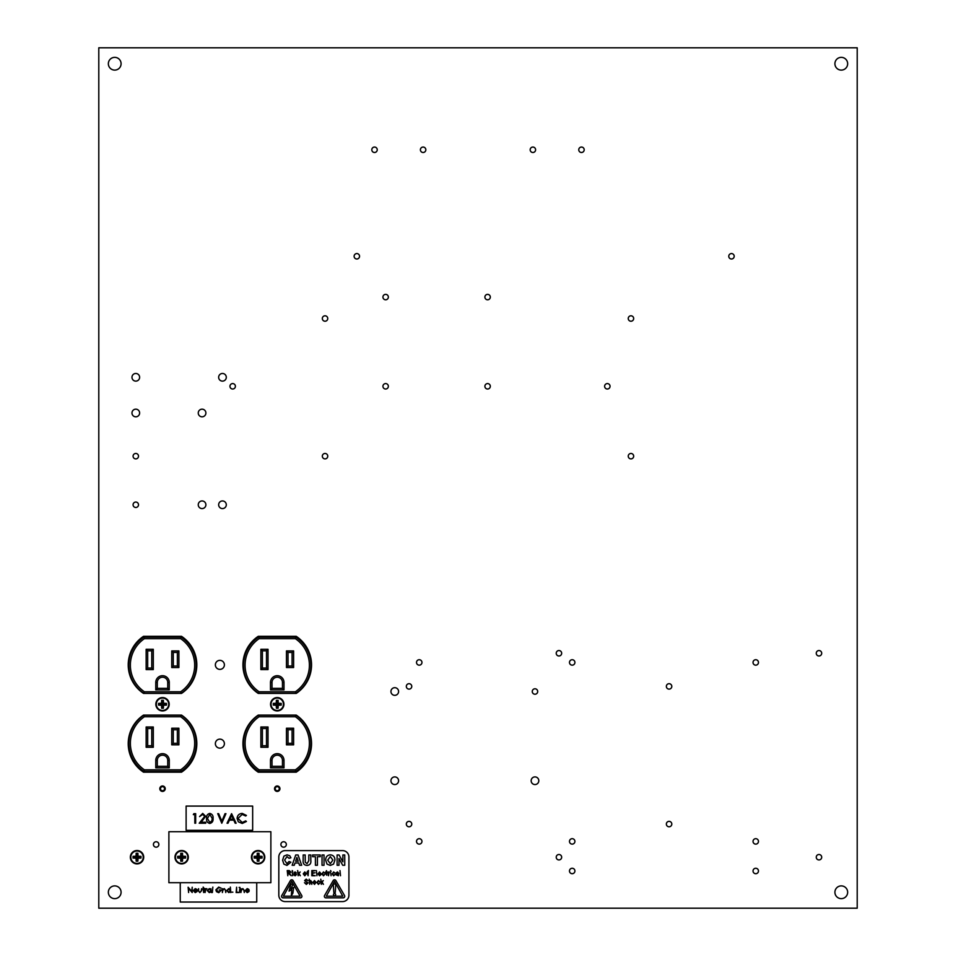 <?xml version="1.0" encoding="UTF-8"?>
<svg xmlns="http://www.w3.org/2000/svg" width="956" height="956" viewBox="0 0 956 956"><rect width="100%" height="100%" fill="white"/><g stroke="black" fill="none" stroke-linecap="round" stroke-linejoin="round"><path stroke-width="1.43" d="M394.768 687.687A3.824 3.824 0 0 0 390.944 691.511A3.824 3.824 0 0 0 394.768 695.335A3.824 3.824 0 0 0 398.592 691.511A3.824 3.824 0 0 0 394.768 687.687M394.768 776.905A3.824 3.824 0 0 0 390.944 780.729A3.824 3.824 0 0 0 394.768 784.553A3.824 3.824 0 0 0 398.592 780.729A3.824 3.824 0 0 0 394.768 776.905M534.978 776.905A3.824 3.824 0 0 0 531.154 780.729A3.824 3.824 0 0 0 534.978 784.553A3.824 3.824 0 0 0 538.802 780.729A3.824 3.824 0 0 0 534.978 776.905M202.075 500.944A3.824 3.824 0 0 0 198.251 504.768A3.824 3.824 0 0 0 202.075 508.592A3.824 3.824 0 0 0 205.899 504.768A3.824 3.824 0 0 0 202.075 500.944M222.473 500.944A3.824 3.824 0 0 0 218.649 504.768A3.824 3.824 0 0 0 222.473 508.592A3.824 3.824 0 0 0 226.297 504.768A3.824 3.824 0 0 0 222.473 500.944M135.8 373.473A3.824 3.824 0 0 0 131.976 377.297A3.824 3.824 0 0 0 135.8 381.121A3.824 3.824 0 0 0 139.624 377.297A3.824 3.824 0 0 0 135.8 373.473M135.8 409.168A3.824 3.824 0 0 0 131.976 412.992A3.824 3.824 0 0 0 135.8 416.816A3.824 3.824 0 0 0 139.624 412.992A3.824 3.824 0 0 0 135.8 409.168M202.075 409.168A3.824 3.824 0 0 0 198.251 412.992A3.824 3.824 0 0 0 202.075 416.816A3.824 3.824 0 0 0 205.899 412.992A3.824 3.824 0 0 0 202.075 409.168M283.609 841.746A2.713 2.713 0 0 0 280.897 844.471A2.713 2.713 0 0 0 283.609 847.183A2.713 2.713 0 0 0 286.334 844.471A2.713 2.713 0 0 0 283.609 841.746M156.151 841.746A2.713 2.713 0 0 0 153.426 844.471A2.713 2.713 0 0 0 156.151 847.183A2.713 2.713 0 0 0 158.863 844.471A2.713 2.713 0 0 0 156.151 841.746M222.473 373.473A3.824 3.824 0 0 0 218.649 377.297A3.824 3.824 0 0 0 222.473 381.121A3.824 3.824 0 0 0 226.297 377.297A3.824 3.824 0 0 0 222.473 373.473M731.483 253.567A2.713 2.713 0 0 0 728.771 256.292A2.713 2.713 0 0 0 731.483 259.004A2.713 2.713 0 0 0 734.196 256.292A2.713 2.713 0 0 0 731.483 253.567M532.886 147.057A2.713 2.713 0 0 0 530.174 149.769A2.713 2.713 0 0 0 532.886 152.494A2.713 2.713 0 0 0 535.599 149.769A2.713 2.713 0 0 0 532.886 147.057M581.475 147.057A2.713 2.713 0 0 0 578.762 149.769A2.713 2.713 0 0 0 581.475 152.494A2.713 2.713 0 0 0 584.188 149.769A2.713 2.713 0 0 0 581.475 147.057M356.827 253.567A2.713 2.713 0 0 0 354.114 256.292A2.713 2.713 0 0 0 356.827 259.004A2.713 2.713 0 0 0 359.54 256.292A2.713 2.713 0 0 0 356.827 253.567M423.114 147.057A2.713 2.713 0 0 0 420.401 149.769A2.713 2.713 0 0 0 423.114 152.494A2.713 2.713 0 0 0 425.826 149.769A2.713 2.713 0 0 0 423.114 147.057M374.525 147.057A2.713 2.713 0 0 0 371.812 149.769A2.713 2.713 0 0 0 374.525 152.494A2.713 2.713 0 0 0 377.238 149.769A2.713 2.713 0 0 0 374.525 147.057M630.96 453.467A2.713 2.713 0 0 0 628.247 456.179A2.713 2.713 0 0 0 630.96 458.892A2.713 2.713 0 0 0 633.673 456.179A2.713 2.713 0 0 0 630.96 453.467M607.335 383.583A2.713 2.713 0 0 0 604.61 386.308A2.713 2.713 0 0 0 607.335 389.02A2.713 2.713 0 0 0 610.048 386.308A2.713 2.713 0 0 0 607.335 383.583M630.96 315.803A2.713 2.713 0 0 0 628.247 318.515A2.713 2.713 0 0 0 630.96 321.228A2.713 2.713 0 0 0 633.673 318.515A2.713 2.713 0 0 0 630.96 315.803M487.608 294.364A2.713 2.713 0 0 0 484.895 297.077A2.713 2.713 0 0 0 487.608 299.79A2.713 2.713 0 0 0 490.32 297.077A2.713 2.713 0 0 0 487.608 294.364M487.608 383.583A2.713 2.713 0 0 0 484.895 386.308A2.713 2.713 0 0 0 487.608 389.02A2.713 2.713 0 0 0 490.32 386.308A2.713 2.713 0 0 0 487.608 383.583M385.638 294.364A2.713 2.713 0 0 0 382.926 297.077A2.713 2.713 0 0 0 385.638 299.79A2.713 2.713 0 0 0 388.351 297.077A2.713 2.713 0 0 0 385.638 294.364M385.638 383.583A2.713 2.713 0 0 0 382.926 386.308A2.713 2.713 0 0 0 385.638 389.02A2.713 2.713 0 0 0 388.351 386.308A2.713 2.713 0 0 0 385.638 383.583M232.678 383.583A2.713 2.713 0 0 0 229.966 386.308A2.713 2.713 0 0 0 232.678 389.02A2.713 2.713 0 0 0 235.391 386.308A2.713 2.713 0 0 0 232.678 383.583M325.04 315.803A2.713 2.713 0 0 0 322.327 318.515A2.713 2.713 0 0 0 325.04 321.228A2.713 2.713 0 0 0 327.753 318.515A2.713 2.713 0 0 0 325.04 315.803M325.04 453.467A2.713 2.713 0 0 0 322.327 456.179A2.713 2.713 0 0 0 325.04 458.892A2.713 2.713 0 0 0 327.753 456.179A2.713 2.713 0 0 0 325.04 453.467M135.8 502.055A2.713 2.713 0 0 0 133.075 504.768A2.713 2.713 0 0 0 135.8 507.481A2.713 2.713 0 0 0 138.512 504.768A2.713 2.713 0 0 0 135.8 502.055M135.8 453.467A2.713 2.713 0 0 0 133.075 456.179A2.713 2.713 0 0 0 135.8 458.892A2.713 2.713 0 0 0 138.512 456.179A2.713 2.713 0 0 0 135.8 453.467M162.52 785.987A2.713 2.713 0 0 0 159.807 788.7A2.713 2.713 0 0 0 162.52 791.413A2.713 2.713 0 0 0 165.233 788.7A2.713 2.713 0 0 0 162.52 785.987M277.24 785.987A2.713 2.713 0 0 0 274.527 788.7A2.713 2.713 0 0 0 277.24 791.413A2.713 2.713 0 0 0 279.953 788.7A2.713 2.713 0 0 0 277.24 785.987M534.978 688.786A2.713 2.713 0 0 0 532.265 691.511A2.713 2.713 0 0 0 534.978 694.223A2.713 2.713 0 0 0 537.69 691.511A2.713 2.713 0 0 0 534.978 688.786M818.969 650.546A2.713 2.713 0 0 0 816.257 653.271A2.713 2.713 0 0 0 818.969 655.983A2.713 2.713 0 0 0 821.694 653.271A2.713 2.713 0 0 0 818.969 650.546M755.754 659.724A2.713 2.713 0 0 0 753.029 662.448A2.713 2.713 0 0 0 755.754 665.161A2.713 2.713 0 0 0 758.467 662.448A2.713 2.713 0 0 0 755.754 659.724M818.969 854.497A2.713 2.713 0 0 0 816.257 857.209A2.713 2.713 0 0 0 818.969 859.934A2.713 2.713 0 0 0 821.694 857.209A2.713 2.713 0 0 0 818.969 854.497M755.754 868.263A2.713 2.713 0 0 0 753.029 870.976A2.713 2.713 0 0 0 755.754 873.7A2.713 2.713 0 0 0 758.467 870.976A2.713 2.713 0 0 0 755.754 868.263M755.754 838.687A2.713 2.713 0 0 0 753.029 841.411A2.713 2.713 0 0 0 755.754 844.124A2.713 2.713 0 0 0 758.467 841.411A2.713 2.713 0 0 0 755.754 838.687M669.069 821.359A2.713 2.713 0 0 0 666.356 824.072A2.713 2.713 0 0 0 669.069 826.785A2.713 2.713 0 0 0 671.793 824.072A2.713 2.713 0 0 0 669.069 821.359M558.937 854.497A2.713 2.713 0 0 0 556.225 857.209A2.713 2.713 0 0 0 558.937 859.934A2.713 2.713 0 0 0 561.662 857.209A2.713 2.713 0 0 0 558.937 854.497M572.202 868.263A2.713 2.713 0 0 0 569.477 870.976A2.713 2.713 0 0 0 572.202 873.7A2.713 2.713 0 0 0 574.915 870.976A2.713 2.713 0 0 0 572.202 868.263M572.202 838.687A2.713 2.713 0 0 0 569.477 841.411A2.713 2.713 0 0 0 572.202 844.124A2.713 2.713 0 0 0 574.915 841.411A2.713 2.713 0 0 0 572.202 838.687M409.037 821.359A2.713 2.713 0 0 0 406.324 824.072A2.713 2.713 0 0 0 409.037 826.785A2.713 2.713 0 0 0 411.761 824.072A2.713 2.713 0 0 0 409.037 821.359M419.242 838.687A2.713 2.713 0 0 0 416.517 841.411A2.713 2.713 0 0 0 419.242 844.124A2.713 2.713 0 0 0 421.955 841.411A2.713 2.713 0 0 0 419.242 838.687M419.242 659.724A2.713 2.713 0 0 0 416.517 662.448A2.713 2.713 0 0 0 419.242 665.161A2.713 2.713 0 0 0 421.955 662.448A2.713 2.713 0 0 0 419.242 659.724M409.037 683.695A2.713 2.713 0 0 0 406.324 686.408A2.713 2.713 0 0 0 409.037 689.121A2.713 2.713 0 0 0 411.761 686.408A2.713 2.713 0 0 0 409.037 683.695M669.069 683.695A2.713 2.713 0 0 0 666.356 686.408A2.713 2.713 0 0 0 669.069 689.121A2.713 2.713 0 0 0 671.793 686.408A2.713 2.713 0 0 0 669.069 683.695M558.937 650.546A2.713 2.713 0 0 0 556.225 653.271A2.713 2.713 0 0 0 558.937 655.983A2.713 2.713 0 0 0 561.662 653.271A2.713 2.713 0 0 0 558.937 650.546M572.202 659.724A2.713 2.713 0 0 0 569.477 662.448A2.713 2.713 0 0 0 572.202 665.161A2.713 2.713 0 0 0 574.915 662.448A2.713 2.713 0 0 0 572.202 659.724M219.88 739.131A4.517 4.517 0 0 0 215.363 743.637A4.517 4.517 0 0 0 219.88 748.154A4.517 4.517 0 0 0 224.397 743.637A4.517 4.517 0 0 0 219.88 739.131M219.88 660.357A4.517 4.517 0 0 0 215.363 664.862A4.517 4.517 0 0 0 219.88 669.379A4.517 4.517 0 0 0 224.397 664.862A4.517 4.517 0 0 0 219.88 660.357M114.72 57.36A6.369 6.369 0 0 0 108.351 63.729A6.369 6.369 0 0 0 114.72 70.111A6.369 6.369 0 0 0 121.089 63.729A6.369 6.369 0 0 0 114.72 57.36M841.28 57.36A6.369 6.369 0 0 0 834.911 63.729A6.369 6.369 0 0 0 841.28 70.111A6.369 6.369 0 0 0 847.649 63.729A6.369 6.369 0 0 0 841.28 57.36M114.72 885.889A6.369 6.369 0 0 0 108.351 892.271A6.369 6.369 0 0 0 114.72 898.64A6.369 6.369 0 0 0 121.089 892.271A6.369 6.369 0 0 0 114.72 885.889M841.28 885.889A6.369 6.369 0 0 0 834.911 892.271A6.369 6.369 0 0 0 841.28 898.64A6.369 6.369 0 0 0 847.649 892.271A6.369 6.369 0 0 0 841.28 885.889M98.791 47.8L857.209 47.8L857.209 908.2L98.791 908.2L98.791 47.8M143.531 636.314A34.285 34.285 0 0 0 143.531 693.423L181.509 693.423A34.285 34.285 0 0 0 181.509 636.314L143.531 636.314M143.531 715.088A34.285 34.285 0 0 0 143.531 772.197L181.509 772.197A34.285 34.285 0 0 0 181.509 715.088L143.531 715.088M258.251 715.088A34.285 34.285 0 0 0 258.251 772.197L296.229 772.197A34.285 34.285 0 0 0 296.229 715.088L258.251 715.088M258.251 636.314A34.285 34.285 0 0 0 258.251 693.423L296.229 693.423A34.285 34.285 0 0 0 296.229 636.314L258.251 636.314M193.471 678.497L193.471 679.632M131.57 679.632L131.57 678.497M141.56 770.775L141.56 769.64M129.741 735.582L129.741 733.599M195.299 733.599L195.299 735.582M180.66 769.819L181.126 771.349A33.675 33.675 0 0 0 181.126 715.219A33.675 33.675 0 0 1 181.126 771.349L143.914 771.349A33.675 33.675 0 0 1 143.914 715.219L181.126 715.219L180.66 716.749L144.38 716.749L143.914 715.219A33.675 33.675 0 0 0 143.914 771.349L144.38 769.819L180.66 769.819A32.145 32.145 0 0 0 180.66 716.749M195.299 672.928L194.809 674.781M129.741 674.912L129.741 672.928M193.112 680.349L193.112 679.298M131.928 728.149L131.928 729.201M193.112 729.201L193.112 728.149M131.928 679.298L131.928 680.349M144.38 691.762L180.66 691.762L181.126 693.291L143.914 693.291A33.675 33.675 0 0 1 143.914 637.15L181.126 637.15L180.66 638.68L144.38 638.68A32.145 32.145 0 0 0 144.38 691.762L143.914 693.291A33.675 33.675 0 0 1 143.914 637.15L144.38 638.68M147.678 728.52L147.678 745.752L151.765 745.752L151.765 728.52L147.678 728.52L146.149 726.99L153.295 726.99L153.295 747.281L146.149 747.281L147.678 745.752M177.362 652.446L173.275 652.446L173.275 666.009L177.362 666.009L177.362 652.446L178.892 650.917L178.892 667.539L171.745 667.539L173.275 666.009M173.275 729.751L173.275 743.314L177.362 743.314L177.362 729.751L173.275 729.751L171.745 728.221L178.892 728.221L177.362 729.751M147.678 668.053L151.765 668.053L151.765 650.821L147.678 650.821L147.678 668.053L146.149 669.582L146.149 649.291L147.678 650.821M155.768 682.453L157.298 682.453L157.298 688.344L167.742 688.344L167.742 682.453A5.222 5.222 0 0 0 162.52 677.23A5.222 5.222 0 0 0 157.298 682.453A5.222 5.222 0 0 1 162.52 677.23A5.222 5.222 0 0 1 167.742 682.453L169.272 682.453L169.272 689.874L155.768 689.874L155.768 682.453A6.752 6.752 0 0 1 162.52 675.701A6.752 6.752 0 0 1 169.272 682.453M167.742 766.306L167.742 760.414A5.222 5.222 0 0 0 162.52 755.192A5.222 5.222 0 0 0 157.298 760.414L157.298 766.306L167.742 766.306L169.272 767.835L155.768 767.835L155.768 760.414A6.752 6.752 0 0 1 162.52 753.663A6.752 6.752 0 0 1 169.272 760.414L169.272 767.835M181.64 637.497L181.64 636.409M143.4 636.409L143.4 637.497M181.64 772.101L181.64 771.002M143.4 771.002L143.4 772.101M143.089 770.787L143.089 771.898M140.568 769.986L141.56 769.986M138.142 766.521L138.142 767.752L138.142 766.521M135.955 764.047L135.955 765.314L135.955 764.047L134.963 764.047M132.896 760.892L132.896 759.291M134.426 760.833L132.896 761.119M181.126 637.15A33.675 33.675 0 0 1 181.126 693.291A33.675 33.675 0 0 0 181.126 637.15M157.298 766.306L155.768 767.835M157.298 688.344L155.768 689.874M167.742 688.344L169.272 689.874M173.275 743.314L171.745 744.843L171.745 728.221M177.362 743.314L178.892 744.843L171.745 744.843M151.765 745.752L153.295 747.281M151.765 728.52L153.295 726.99M177.362 666.009L178.892 667.539M171.745 667.539L171.745 650.917L173.275 652.446M151.765 668.053L153.295 669.582L146.149 669.582M151.765 650.821L153.295 649.291L153.295 669.582M308.19 678.497L308.19 679.632M246.29 679.632L246.29 678.497M256.28 770.775L256.28 769.64M244.461 735.582L244.461 733.599M310.019 733.599L310.019 735.582M295.38 769.819L295.846 771.349A33.675 33.675 0 0 0 295.846 715.219A33.675 33.675 0 0 1 295.846 771.349L258.634 771.349A33.675 33.675 0 0 1 258.634 715.219L295.846 715.219L295.38 716.749L259.1 716.749L258.634 715.219A33.675 33.675 0 0 0 258.634 771.349L259.1 769.819L295.38 769.819A32.145 32.145 0 0 0 295.38 716.749M310.019 672.928L309.529 674.781M244.461 674.912L244.461 672.928M307.832 680.349L307.832 679.298M246.648 728.149L246.648 729.201M307.832 729.201L307.832 728.149M246.648 679.298L246.648 680.349M259.1 691.762L295.38 691.762L295.846 693.291L258.634 693.291A33.675 33.675 0 0 1 258.634 637.15L295.846 637.15L295.38 638.68L259.1 638.68A32.145 32.145 0 0 0 259.1 691.762L258.634 693.291A33.675 33.675 0 0 1 258.634 637.15L259.1 638.68M262.398 728.52L262.398 745.752L266.485 745.752L266.485 728.52L262.398 728.52L260.869 726.99L268.015 726.99L268.015 747.281L260.869 747.281L262.398 745.752M292.082 652.446L287.995 652.446L287.995 666.009L292.082 666.009L292.082 652.446L293.611 650.917L293.611 667.539L286.465 667.539L287.995 666.009M287.995 729.751L287.995 743.314L292.082 743.314L292.082 729.751L287.995 729.751L286.465 728.221L293.611 728.221L292.082 729.751M262.398 668.053L266.485 668.053L266.485 650.821L262.398 650.821L262.398 668.053L260.869 669.582L260.869 649.291L262.398 650.821M270.488 682.453L272.018 682.453L272.018 688.344L282.462 688.344L282.462 682.453A5.222 5.222 0 0 0 277.24 677.23A5.222 5.222 0 0 0 272.018 682.453A5.222 5.222 0 0 1 277.24 677.23A5.222 5.222 0 0 1 282.462 682.453L283.992 682.453L283.992 689.874L270.488 689.874L270.488 682.453A6.752 6.752 0 0 1 277.24 675.701A6.752 6.752 0 0 1 283.992 682.453M282.462 766.306L282.462 760.414A5.222 5.222 0 0 0 277.24 755.192A5.222 5.222 0 0 0 272.018 760.414L272.018 766.306L282.462 766.306L283.992 767.835L270.488 767.835L270.488 760.414A6.752 6.752 0 0 1 277.24 753.663A6.752 6.752 0 0 1 283.992 760.414L283.992 767.835M296.36 637.497L296.36 636.409M258.12 636.409L258.12 637.497M296.36 772.101L296.36 771.002M258.12 771.002L258.12 772.101M257.809 770.787L257.809 771.898M255.288 769.986L256.28 769.986M252.862 766.521L252.862 767.752L252.862 766.521M250.675 764.047L250.675 765.314L250.675 764.047L249.683 764.047M247.616 760.892L247.616 759.291M249.146 760.833L247.616 761.119M295.846 637.15A33.675 33.675 0 0 1 295.846 693.291A33.675 33.675 0 0 0 295.846 637.15M272.018 766.306L270.488 767.835M272.018 688.344L270.488 689.874M282.462 688.344L283.992 689.874M287.995 743.314L286.465 744.843L286.465 728.221M292.082 743.314L293.611 744.843L286.465 744.843M266.485 745.752L268.015 747.281M266.485 728.52L268.015 726.99M292.082 666.009L293.611 667.539M286.465 667.539L286.465 650.917L287.995 652.446M266.485 668.053L268.015 669.582L260.869 669.582M266.485 650.821L268.015 649.291L268.015 669.582M270.871 882.711L270.871 831.72L168.889 831.72L168.889 882.711L270.871 882.711M177.673 858.07L180.648 858.201L180.78 861.177L182.5 861.177L182.632 858.201L185.607 858.07L185.607 856.349L182.632 856.218L182.5 853.254L180.78 853.254L180.648 856.218L177.673 856.349L177.673 858.07L181.246 857.604L181.246 860.711L182.034 860.711L182.034 857.604L185.129 857.604L185.129 856.827L182.034 856.827L182.034 853.72L180.78 853.254M188.32 857.209A6.68 6.68 0 0 1 181.64 863.889A6.68 6.68 0 0 1 174.96 857.209A6.68 6.68 0 0 1 181.64 850.529A6.68 6.68 0 0 1 188.32 857.209A6.68 6.68 0 0 1 181.64 863.889A6.68 6.68 0 0 1 174.96 857.209M182.034 856.827L182.632 856.218M182.034 857.604L182.632 858.201M181.246 857.604L180.648 858.201M181.246 853.72L181.246 856.827L178.151 856.827L178.151 857.604M181.246 856.827L180.648 856.218M133.063 858.07L136.039 858.201L136.17 861.177L137.891 861.177L138.023 858.201L140.986 858.07L140.986 856.349L138.023 856.218L137.891 853.254L136.17 853.254L136.039 856.218L133.063 856.349L133.063 858.07L136.636 857.604L136.636 860.711L137.413 860.711L137.413 857.604L140.52 857.604L140.52 856.827L137.413 856.827L137.413 853.72L136.17 853.254M143.711 857.209A6.68 6.68 0 0 1 137.031 863.889A6.68 6.68 0 0 1 130.351 857.209A6.68 6.68 0 0 1 137.031 850.529A6.68 6.68 0 0 1 143.711 857.209A6.68 6.68 0 0 1 137.031 863.889A6.68 6.68 0 0 1 130.351 857.209M137.413 856.827L138.023 856.218M137.413 857.604L138.023 858.201M136.636 857.604L136.039 858.201M136.636 853.72L136.636 856.827L133.529 856.827L133.529 857.604M136.636 856.827L136.039 856.218M273.273 705.11L276.248 705.241L276.38 708.217L278.1 708.217L278.232 705.241L281.207 705.11L281.207 703.389L278.232 703.258L278.1 700.294L276.38 700.294L276.248 703.258L273.273 703.389L273.273 705.11L276.846 704.644L276.846 707.751L277.634 707.751L277.634 704.644L280.729 704.644L280.729 703.867L277.634 703.867L277.634 700.76L276.38 700.294M283.92 704.249A6.68 6.68 0 0 1 277.24 710.929A6.68 6.68 0 0 1 270.56 704.249A6.68 6.68 0 0 1 277.24 697.569A6.68 6.68 0 0 1 283.92 704.249A6.68 6.68 0 0 1 277.24 710.929A6.68 6.68 0 0 1 270.56 704.249M277.634 703.867L278.232 703.258M277.634 704.644L278.232 705.241M276.846 704.644L276.248 705.241M276.846 700.76L276.846 703.867L273.751 703.867L273.751 704.644M276.846 703.867L276.248 703.258M158.553 705.11L161.528 705.241L161.66 708.217L163.38 708.217L163.512 705.241L166.487 705.11L166.487 703.389L163.512 703.258L163.38 700.294L161.66 700.294L161.528 703.258L158.553 703.389L158.553 705.11L162.126 704.644L162.126 707.751L162.914 707.751L162.914 704.644L166.009 704.644L166.009 703.867L162.914 703.867L162.914 700.76L161.66 700.294M169.2 704.249A6.68 6.68 0 0 1 162.52 710.929A6.68 6.68 0 0 1 155.84 704.249A6.68 6.68 0 0 1 162.52 697.569A6.68 6.68 0 0 1 169.2 704.249A6.68 6.68 0 0 1 162.52 710.929A6.68 6.68 0 0 1 155.84 704.249M162.914 703.867L163.512 703.258M162.914 704.644L163.512 705.241M162.126 704.644L161.528 705.241M162.126 700.76L162.126 703.867L159.031 703.867L159.031 704.644M162.126 703.867L161.528 703.258M254.153 858.07L257.128 858.201L257.26 861.177L258.98 861.177L259.112 858.201L262.087 858.07L262.087 856.349L259.112 856.218L258.98 853.254L257.26 853.254L257.128 856.218L254.153 856.349L254.153 858.07L257.726 857.604L257.726 860.711L258.514 860.711L258.514 857.604L261.609 857.604L261.609 856.827L258.514 856.827L258.514 853.72L257.26 853.254M264.8 857.209A6.68 6.68 0 0 1 258.12 863.889A6.68 6.68 0 0 1 251.44 857.209A6.68 6.68 0 0 1 258.12 850.529A6.68 6.68 0 0 1 264.8 857.209A6.68 6.68 0 0 1 258.12 863.889A6.68 6.68 0 0 1 251.44 857.209M258.514 856.827L259.112 856.218M258.514 857.604L259.112 858.201M257.726 857.604L257.128 858.201M257.726 853.72L257.726 856.827L254.631 856.827L254.631 857.604M257.726 856.827L257.128 856.218M252.659 830.31L252.659 806.087L186.121 806.087L186.121 830.31L252.659 830.31M193.339 814.643L193.901 813.664L195.669 813.664L195.669 823.224L194.821 823.224L194.821 814.643L193.339 814.643M202.672 814.393L199.601 816.603L202.708 813.413L205.6 816.257L201.274 822.244L205.719 822.244L205.719 823.224L199.23 823.224L204.739 816.34L202.672 814.393M209.782 823.463C207.368 822.829 206.305 821.156 206.58 818.444C206.293 815.731 207.368 814.058 209.782 813.413C212.22 814.046 213.319 815.719 213.08 818.444C213.319 821.168 212.22 822.841 209.782 823.463M207.44 818.444L209.806 822.483L211.862 820.846L212.22 818.444L209.806 814.393L207.44 818.444M221.78 823.224L217.729 813.664L218.649 813.664L221.84 821.192L225.03 813.664L225.951 813.664L221.78 823.224M231.579 813.664L236.12 823.224L235.188 823.224L233.778 820.152L229.44 820.152L227.982 823.224L227.05 823.224L231.579 813.664M231.639 815.528L229.906 819.173L233.324 819.173L231.639 815.528M242.238 813.413L246.409 815.42L245.668 815.994L242.191 814.393L237.96 818.456L242.25 822.483L245.668 820.893L246.409 821.467L242.25 823.463L238.307 821.79L237.1 818.384C237.399 815.289 239.12 813.628 242.238 813.413M180.254 882.711L180.254 902.046L256.734 902.046L256.734 882.711M188.607 892.546L188.129 887.228L191.738 891.41L192.216 887.228L192.216 892.546L188.607 888.375L188.607 892.546M195.191 892.127L197.044 891.542L195.251 892.605L193.303 890.61L195.263 888.59L196.828 889.355L197.247 890.705L193.781 890.705L195.191 892.127M193.829 890.227L196.769 890.227L195.287 889.068L193.829 890.227M198.131 890.514L198.609 888.662L198.693 891.362L199.876 892.127L201.059 891.41L201.608 888.662L201.608 890.55L199.876 892.605L198.131 890.514M203.174 888.662L203.174 887.096L204.333 888.662L203.652 892.546L203.174 889.14L202.493 889.14L203.174 888.662M205.086 892.546L205.086 888.662L206.914 888.722L205.648 889.905L205.086 892.546M210.87 888.662L211.348 892.546L210.87 891.864L209.28 892.605L207.261 890.586L209.304 888.59L210.87 889.379L210.87 888.662M209.304 889.068L207.739 890.598L209.304 892.127L210.87 890.61L209.304 889.068M212.363 892.546L212.841 887.096L212.363 892.546M218.697 887.096L221.087 888.136L218.685 887.634L216.319 889.857L218.828 892.127L220.944 890.502L219.175 889.952L221.422 889.952L218.793 892.677L216.486 891.673L215.841 889.881L218.697 887.096M222.378 892.546L222.378 888.662L222.856 889.355L224.325 888.59L225.783 890.562L225.783 892.546L225.246 889.833L224.242 889.068L222.927 890.096L222.378 892.546M230.348 887.096L230.814 892.546L230.348 891.864L228.759 892.605L226.739 890.586L228.771 888.59L230.348 889.415L230.348 887.096M228.783 889.068L227.205 890.598L228.771 892.127L230.348 890.61L228.783 889.068M231.973 892.163L232.858 892.163L231.973 892.163M236.132 892.546L236.61 887.228L236.61 891.996L238.653 892.546L236.132 892.546M239.131 887.431L240.016 887.431L239.131 887.431M239.335 892.546L239.813 888.662L239.335 892.546M240.9 892.546L240.9 888.662L241.378 889.355L242.848 888.59L244.306 890.562L244.306 892.546L243.768 889.833L242.764 889.068L241.45 890.096L240.9 892.546M247.15 892.127L249.002 891.542L247.21 892.605L245.25 890.61L247.222 888.59L248.787 889.355L249.205 890.705L245.728 890.705L247.15 892.127M245.788 890.227L248.727 890.227L247.246 889.068L245.788 890.227M334.54 895.796A1.111 1.111 0 0 0 335.652 894.697A1.111 1.111 0 0 0 334.54 893.585A1.111 1.111 0 0 0 333.441 894.697A1.111 1.111 0 0 0 334.54 895.796M333.357 885.232A1.195 1.195 0 0 1 334.54 883.965A1.195 1.195 0 0 1 335.735 885.232L335.281 892.295A0.741 0.741 0 0 1 334.54 892.988A0.741 0.741 0 0 1 333.811 892.295L333.357 885.232M334.54 879.795A1.53 1.53 0 0 0 333.214 880.56L324.562 895.557A1.53 1.53 0 0 0 325.888 897.851L343.204 897.851A1.53 1.53 0 0 0 344.53 895.557L335.867 880.56A1.53 1.53 0 0 0 334.54 879.795M291.747 879.795A1.53 1.53 0 0 0 290.421 880.56L281.769 895.557A1.53 1.53 0 0 0 283.096 897.851L300.411 897.851A1.53 1.53 0 0 0 301.738 895.557L293.074 880.56A1.53 1.53 0 0 0 291.747 879.795M348.916 856.97A6.369 6.369 0 0 0 342.547 850.601L285.187 850.601A6.369 6.369 0 0 0 278.817 856.97L278.817 895.21A6.369 6.369 0 0 0 285.187 901.592L342.547 901.592A6.369 6.369 0 0 0 348.916 895.21L348.916 856.97M300.124 896.19L291.747 881.324L283.382 896.19L300.124 896.19M289.047 891.112L290.959 884.121L292.99 884.121L291.066 888.913L293.695 887.443L292.883 893.179L291.317 895.724L291.771 889.594L289.047 891.112M342.774 896.19L334.54 881.324L326.307 896.19L342.774 896.19M286.92 863.674L289.023 861.523L290.899 862.192L286.943 865.407L283.92 864.152L282.594 860.209L283.932 856.122L287.075 854.831L289.764 855.775L290.899 857.783L289.023 858.309L287.003 856.576L284.601 860.077L286.92 863.674M298.057 854.963L301.654 865.276L299.539 865.276L298.774 863.005L295.022 863.005L294.257 865.276L292.142 865.276L295.739 854.963L298.057 854.963M295.607 861.26L298.2 861.26L296.898 857.401L295.607 861.26M303.171 860.448L303.171 854.963L305.179 854.963L305.251 862.24L307.055 863.674L308.8 860.663L308.8 854.963L310.808 854.963L310.808 860.364C311.226 863.435 309.983 865.12 307.103 865.407C304.127 865.216 302.825 863.567 303.171 860.448M317.416 865.276L315.408 865.276L315.408 856.707L312.588 856.707L312.588 854.963L320.224 854.963L320.224 856.707L317.416 856.707L317.416 865.276M324.024 865.276L322.017 865.276L322.017 854.963L324.024 854.963L324.024 865.276M327.036 864.152L325.673 860.185C325.649 856.946 327.179 855.166 330.298 854.831C333.381 855.178 334.923 856.935 334.911 860.125L333.548 864.128L330.31 865.407L327.036 864.152M327.681 860.113L330.31 863.674L332.903 860.077L330.31 856.576L327.681 860.113M338.986 865.276L337.11 865.276L337.11 854.963L339.057 854.963L342.857 861.846L342.857 854.963L344.734 854.963L344.734 865.276L342.726 865.276L338.986 858.548L338.986 865.276M287.816 875.732L287.218 870.569L289.214 870.569L290.827 871.992L289.56 873.426L291.233 875.732L288.533 873.449L287.816 873.449L287.816 875.732M287.816 872.852L290.23 872.003L287.816 871.179L287.816 872.852M292.727 871.31L292.189 870.569L292.727 871.31M292.727 875.732L292.189 871.98L292.727 875.732M295.093 875.804L293.743 874.597L295.129 875.266L295.894 874.68L293.815 872.983L295.069 871.92L296.36 872.983L294.352 872.924L296.432 874.609L295.093 875.804M298.188 875.732L297.651 870.569L298.188 873.461L300.172 871.98L298.953 873.378L300.292 875.732L298.583 873.796L298.188 875.732M304.785 875.804L303.255 873.856L304.785 871.92L306.326 873.82L304.785 875.804M303.781 873.856L304.809 875.266L305.789 873.856L304.773 872.446L303.781 873.856M308.095 875.732L307.091 871.98L308.441 870.51L308.095 875.732M315.229 875.732L311.811 875.732L311.811 870.569L315.157 870.569L312.421 871.179L312.421 872.78L315.026 872.78L312.421 873.39L312.421 875.122L315.229 875.732M316.926 875.732L316.388 870.569L316.926 875.732M319.579 875.266L321.025 874.597L319.579 875.804L318.013 873.892L319.579 871.92L321.096 873.82L318.551 873.987L319.579 875.266M319.579 872.446L318.587 873.449L320.559 873.449L319.579 872.446M323.475 875.266L324.861 874.393L323.475 875.804L321.981 873.856L323.486 871.92L324.801 873.115L323.498 872.446L322.519 873.844L323.475 875.266M326.797 875.266L325.554 872.517L326.486 870.641L326.797 875.266M328.517 875.732L327.98 871.98L328.517 872.577L329.187 871.92L328.517 875.732M331.087 871.31L330.549 870.569L331.087 871.31M331.087 875.732L330.549 871.98L331.087 875.732M333.668 875.266L335.054 874.393L333.656 875.804L332.174 873.856L333.68 871.92L334.982 873.115L333.68 872.446L332.712 873.844L333.668 875.266M338.352 875.732L335.879 874.74L338.221 873.318L337.396 872.446L335.938 873.055L337.468 871.92L338.759 873.318L338.352 875.732M338.221 873.856L336.416 874.716L337.121 875.266L338.221 873.856M340.515 875.732L339.978 870.569L340.515 875.732M306.35 884.42L304.486 882.675L306.362 883.822L307.497 882.938L304.617 880.548L306.243 879.126L307.963 880.667L306.302 879.735L305.406 881.062L308.095 882.902L306.35 884.42M309.732 884.348L309.194 879.197L309.732 881.038L310.7 880.536L311.799 881.994L311.799 884.348L310.58 881.073L309.732 884.348M314.5 884.42L312.959 882.484L314.5 880.536L316.042 882.436L314.5 884.42M313.496 882.472L314.512 883.882L315.504 882.472L314.488 881.073L313.496 882.472M318.42 883.882L319.806 883.009L318.42 884.42L316.926 882.472L318.432 880.536L319.746 881.743L318.444 881.073L317.464 882.46L318.42 883.882M321.3 884.348L320.774 879.197L321.3 882.077L323.295 880.607L322.064 881.994L323.415 884.348L321.706 882.412L321.3 884.348M277.24 791.078A2.378 2.378 0 0 1 274.862 788.7A2.378 2.378 0 0 1 277.24 786.322A2.378 2.378 0 0 1 279.618 788.7A2.378 2.378 0 0 1 277.24 791.078M277.24 790.732A2.031 2.031 0 0 1 275.209 788.7A2.031 2.031 0 0 1 277.24 786.668A2.031 2.031 0 0 1 279.272 788.7A2.031 2.031 0 0 1 277.24 790.732M162.52 791.078A2.378 2.378 0 0 1 160.142 788.7A2.378 2.378 0 0 1 162.52 786.322A2.378 2.378 0 0 1 164.898 788.7A2.378 2.378 0 0 1 162.52 791.078M162.52 790.732A2.031 2.031 0 0 1 160.489 788.7A2.031 2.031 0 0 1 162.52 786.668A2.031 2.031 0 0 1 164.552 788.7A2.031 2.031 0 0 1 162.52 790.732M171.745 650.917L178.892 650.917M146.149 649.291L153.295 649.291M180.66 691.762A32.145 32.145 0 0 0 180.66 638.68M178.892 728.221L178.892 744.843M146.149 747.281L146.149 726.99M144.38 716.749A32.145 32.145 0 0 0 144.38 769.819M169.272 760.414L167.742 760.414A5.222 5.222 0 0 0 162.52 755.192A5.222 5.222 0 0 0 157.298 760.414L155.768 760.414M137.628 767.226L137.628 765.971M134.426 761.848L134.426 763.294M286.465 650.917L293.611 650.917M260.869 649.291L268.015 649.291M295.38 691.762A32.145 32.145 0 0 0 295.38 638.68M293.611 728.221L293.611 744.843M260.869 747.281L260.869 726.99M259.1 716.749A32.145 32.145 0 0 0 259.1 769.819M283.992 760.414L282.462 760.414A5.222 5.222 0 0 0 277.24 755.192A5.222 5.222 0 0 0 272.018 760.414L270.488 760.414M252.348 767.226L252.348 765.971M249.146 761.848L249.146 763.294M187.83 857.209A6.19 6.19 0 0 1 181.64 863.411A6.19 6.19 0 0 1 175.45 857.209A6.19 6.19 0 0 1 181.64 851.019A6.19 6.19 0 0 1 187.83 857.209M143.221 857.209A6.19 6.19 0 0 1 137.031 863.411A6.19 6.19 0 0 1 130.829 857.209A6.19 6.19 0 0 1 137.031 851.019A6.19 6.19 0 0 1 143.221 857.209M283.43 704.249A6.19 6.19 0 0 1 277.24 710.451A6.19 6.19 0 0 1 271.05 704.249A6.19 6.19 0 0 1 277.24 698.059A6.19 6.19 0 0 1 283.43 704.249M168.71 704.249A6.19 6.19 0 0 1 162.52 710.451A6.19 6.19 0 0 1 156.33 704.249A6.19 6.19 0 0 1 162.52 698.059A6.19 6.19 0 0 1 168.71 704.249M264.31 857.209A6.19 6.19 0 0 1 258.12 863.411A6.19 6.19 0 0 1 251.93 857.209A6.19 6.19 0 0 1 258.12 851.019A6.19 6.19 0 0 1 264.31 857.209"/></g></svg>
